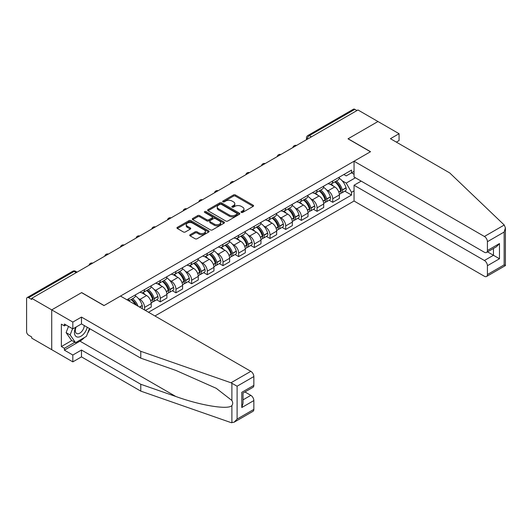<?xml version="1.0" encoding="UTF-8"?>
<svg xmlns="http://www.w3.org/2000/svg" width="532" height="532" viewBox="0 0 532 532"><rect width="100%" height="100%" fill="white"/><g stroke="black" fill="none" stroke-linecap="round" stroke-linejoin="round"><path stroke-width="0.8" d="M241.309 212.408A0.978 0.565 0 0 0 242.692 212.408L253.172 206.356A1.397 0.805 0 0 0 253.578 205.791A1.397 0.805 0 0 0 253.172 205.219L235.41 194.965A1.397 0.805 0 0 0 233.442 194.965L222.961 201.016A0.978 0.565 0 0 0 222.675 201.415A0.978 0.565 0 0 0 222.961 201.814A0.978 0.565 0 0 0 224.338 201.814L225.694 201.036A4.462 2.58 0 0 1 232.012 201.036L233.488 201.887A4.462 2.58 0 0 1 234.798 203.709A4.462 2.58 0 0 1 233.488 205.532L232.132 206.316A0.978 0.565 0 0 0 231.846 206.715A0.978 0.565 0 0 0 232.132 207.114A0.978 0.565 0 0 0 233.515 207.114L234.871 206.33A4.462 2.58 0 0 1 241.182 206.33L242.665 207.187A4.462 2.58 0 0 1 243.969 209.01A4.462 2.58 0 0 1 242.665 210.832L241.309 211.616A0.978 0.565 0 0 0 241.023 212.015A0.978 0.565 0 0 0 241.309 212.408L241.309 211.616M190.13 234.725A1.397 0.805 0 0 0 189.725 235.29A1.397 0.805 0 0 0 190.13 235.862L195.111 238.742A1.397 0.805 0 0 0 197.086 238.742L208.73 232.018A1.397 0.805 0 0 0 209.136 231.447A1.397 0.805 0 0 0 208.73 230.881L190.968 220.627A1.397 0.805 0 0 0 189 220.627L177.356 227.35A1.397 0.805 0 0 0 176.95 227.915A1.397 0.805 0 0 0 177.356 228.487L183.374 231.959A1.397 0.805 0 0 0 185.349 231.959L190.33 229.086A1.397 0.805 0 0 0 190.735 228.514A1.397 0.805 0 0 0 190.33 227.949L187.344 226.22A3.731 2.155 0 0 1 186.253 224.697A3.731 2.155 0 0 1 188.554 222.708A3.731 2.155 0 0 1 192.624 223.174L204.315 229.924A3.731 2.155 0 0 1 205.405 231.447A3.731 2.155 0 0 1 203.104 233.442A3.731 2.155 0 0 1 199.035 232.969L197.086 231.846A1.397 0.805 0 0 0 195.111 231.846L190.13 234.725L190.13 235.862M31.727 298.332L357.963 109.978L377.966 121.522L348.014 138.819L370.432 151.76L104.092 305.528L81.675 292.587L51.724 309.877L31.727 298.332L31.727 299.489L28.608 297.694A2.84 1.643 -120 0 0 27.192 297.554A2.84 1.643 -120 0 0 26.6 298.851L26.6 331.695A2.84 1.643 -120 0 0 28.608 335.18L31.727 336.975L31.727 338.139L51.724 349.684L51.724 309.877L51.724 349.684L72.831 361.873L72.831 355.024L81.476 350.029L81.476 356.879L72.831 361.873M225.794 221.026A1.397 0.805 0 0 0 227.769 221.026L239.407 214.303A1.397 0.805 0 0 0 239.819 213.738A1.397 0.805 0 0 0 239.407 213.166L221.651 202.911A1.397 0.805 0 0 0 219.676 202.911L208.039 209.635A1.397 0.805 0 0 0 207.626 210.207A1.397 0.805 0 0 0 208.039 210.772L225.794 221.026M205.026 212.62A0.978 0.565 0 0 1 206.017 212.76L206.017 211.596L224.065 222.024A1.397 0.805 0 0 1 224.477 222.589A1.397 0.805 0 0 1 224.065 223.161L212.428 229.884A1.397 0.805 0 0 1 210.453 229.884L192.697 219.63L192.697 218.492A1.397 0.805 0 0 0 192.285 219.058A1.397 0.805 0 0 0 192.697 219.63M192.697 218.492L197.678 215.613A1.397 0.805 0 0 1 199.653 215.613L206.855 219.769A1.397 0.805 0 0 0 208.823 219.769L212.128 217.867A1.397 0.805 0 0 0 212.541 217.295A1.397 0.805 0 0 0 212.128 216.724L204.634 212.394A0.978 0.565 0 0 1 204.348 211.995A0.978 0.565 0 0 1 204.953 211.477A0.978 0.565 0 0 1 206.017 211.596M154.945 315.968L354.046 201.023L484.399 276.281A4.263 2.461 -120 0 0 486.534 276.494A4.263 2.461 -120 0 0 487.418 274.539L487.418 265.721A4.263 2.461 -120 0 0 484.399 260.5L493.45 255.274L499.475 258.758L487.418 265.721M311.433 136.844L309.325 135.627A2.84 1.643 60 0 0 307.902 135.487L353.428 109.2A2.84 1.643 60 0 1 354.851 109.339L309.325 135.627A2.84 1.643 120 0 0 307.31 139.105L307.31 139.224M356.959 110.556L354.851 109.339M332.739 180.947A6.537 3.777 60 0 1 331.383 183.879L338.02 180.049A6.537 3.777 -120 0 0 339.369 177.116M326.442 189.784L328.118 190.749A6.537 3.777 60 0 1 332.739 198.755L339.369 194.931A6.537 3.777 -120 0 0 334.748 186.918L330 184.178M339.369 194.931L339.369 198.469L332.739 202.3L329.142 200.218M331.383 183.879A6.537 3.777 60 0 1 328.164 183.587M332.739 198.755L332.739 202.3M317.059 189.997A6.537 3.777 60 0 1 315.709 192.93L322.339 189.099A6.537 3.777 -120 0 0 323.695 186.167M313.461 209.275L317.059 211.35L323.695 207.52L323.695 203.982A6.537 3.777 -120 0 0 319.074 195.976L314.326 193.229M315.709 192.93A6.537 3.777 60 0 1 312.49 192.637M310.768 198.835L312.437 199.806A6.537 3.777 60 0 1 317.059 207.812L317.059 211.35M301.378 199.048A6.537 3.777 60 0 1 300.028 201.98L306.658 198.157A6.537 3.777 -120 0 0 308.015 195.217M297.787 218.326L301.385 220.401L308.015 216.571L308.015 213.033A6.537 3.777 -120 0 0 303.393 205.026L298.645 202.286M300.028 201.98A6.537 3.777 60 0 1 296.809 201.688M295.087 207.892L296.756 208.857A6.537 3.777 60 0 1 301.385 216.863L301.385 220.401M285.704 208.098A6.537 3.777 60 0 1 284.347 211.038L290.984 207.207A6.537 3.777 -120 0 0 292.334 204.268M282.106 227.377L285.704 229.452L292.334 225.621L292.334 222.083A6.537 3.777 -120 0 0 287.712 214.077L282.964 211.337M284.347 211.038A6.537 3.777 60 0 1 281.129 210.738M279.406 216.943L281.082 217.907A6.537 3.777 60 0 1 285.704 225.914L285.704 229.452M270.023 217.149A6.537 3.777 60 0 1 268.667 220.088L275.303 216.258A6.537 3.777 -120 0 0 276.66 213.325M266.426 236.427L270.023 238.509L276.66 234.678L276.66 231.134A6.537 3.777 -120 0 0 272.032 223.127L267.283 220.388M268.667 220.088A6.537 3.777 60 0 1 265.448 219.789M263.726 225.994L265.402 226.958A6.537 3.777 60 0 1 270.023 234.964L270.023 238.509M254.343 226.206A6.537 3.777 60 0 1 252.993 229.139L259.623 225.309A6.537 3.777 -120 0 0 260.979 222.376M250.745 245.485L254.343 247.56L260.979 243.729L260.979 240.191A6.537 3.777 -120 0 0 256.358 232.178L251.609 229.438M252.993 229.139A6.537 3.777 60 0 1 249.774 228.846M248.052 235.044L249.721 236.008A6.537 3.777 60 0 1 254.343 244.022L254.343 247.56M238.668 235.257A6.537 3.777 60 0 1 237.312 238.19L243.949 234.359A6.537 3.777 -120 0 0 245.299 231.427M235.071 254.535L238.668 256.61L245.299 252.78L245.299 249.242A6.537 3.777 -120 0 0 240.677 241.235L235.929 238.489M237.312 238.19A6.537 3.777 60 0 1 234.093 237.897M232.371 244.095L234.04 245.066A6.537 3.777 60 0 1 238.668 253.072L238.668 256.61M222.988 244.308A6.537 3.777 60 0 1 221.631 247.24L228.268 243.417A6.537 3.777 -120 0 0 229.618 240.477M219.39 263.586L222.988 265.661L229.618 261.83L229.618 258.293A6.537 3.777 -120 0 0 224.996 250.286L220.248 247.546M221.631 247.24A6.537 3.777 60 0 1 218.413 246.948M216.69 253.152L218.366 254.116A6.537 3.777 60 0 1 222.988 262.123L222.988 265.661M207.307 253.358A6.537 3.777 60 0 1 205.957 256.298L212.587 252.467A6.537 3.777 -120 0 0 213.944 249.528M203.709 272.637L207.307 274.712L213.944 270.888L213.944 267.343A6.537 3.777 -120 0 0 209.315 259.337L204.574 256.597M205.957 256.298A6.537 3.777 60 0 1 202.739 255.998M201.01 262.203L202.685 263.167A6.537 3.777 60 0 1 207.307 271.174L207.307 274.712M191.626 262.416A6.537 3.777 60 0 1 190.276 265.348L196.907 261.518A6.537 3.777 -120 0 0 198.263 258.585M188.035 281.687L191.633 283.769L198.263 279.938L198.263 276.394A6.537 3.777 -120 0 0 193.641 268.387L188.893 265.648M190.276 265.348A6.537 3.777 60 0 1 187.058 265.056M185.335 271.253L187.005 272.218A6.537 3.777 60 0 1 191.633 280.224L191.633 283.769M175.952 271.466A6.537 3.777 60 0 1 174.596 274.399L181.232 270.569A6.537 3.777 -120 0 0 182.582 267.636M172.355 290.745L175.952 292.819L182.582 288.989L182.582 285.451A6.537 3.777 -120 0 0 177.961 277.445L173.213 274.698M174.596 274.399A6.537 3.777 60 0 1 171.377 274.106M169.655 280.304L171.331 281.268A6.537 3.777 60 0 1 175.952 289.282L175.952 292.819M160.272 280.517A6.537 3.777 60 0 1 158.915 283.45L165.552 279.619A6.537 3.777 -120 0 0 166.908 276.687M156.674 299.795L160.272 301.87L166.908 298.04L166.908 294.502A6.537 3.777 -120 0 0 162.28 286.495L157.532 283.755M158.915 283.45A6.537 3.777 60 0 1 155.696 283.157M153.974 289.355L155.65 290.326A6.537 3.777 60 0 1 160.272 298.332L160.272 301.87M144.591 289.568A6.537 3.777 60 0 1 143.241 292.507L149.871 288.677A6.537 3.777 -120 0 0 151.228 285.737M145.396 310.455L151.228 307.09L151.228 303.553A6.537 3.777 -120 0 0 146.606 295.546L141.858 292.806M143.241 292.507A6.537 3.777 60 0 1 140.022 292.208M138.3 298.412L139.969 299.376A6.537 3.777 60 0 1 144.591 307.383L144.591 309.996M128.771 300.859L134.19 297.727A6.537 3.777 -120 0 0 135.547 294.795M128.917 298.618A6.537 3.777 60 0 1 128.431 300.66M354.046 174.27L351.532 172.82L346.206 175.893L343.845 174.529M342.123 180.734L346.206 183.088L355.403 177.781M354.046 190.868L351.532 192.318L346.206 183.088M148.514 312.257L351.532 195.045L351.532 192.318M354.046 171.37L351.532 172.82L351.532 170.094L126.902 299.782M344.822 191.168L351.532 195.045M241.701 212.547L242.665 211.989A4.462 2.58 0 0 0 243.969 210.167L243.969 209.01M234.798 203.709L234.798 204.873A4.462 2.58 0 0 1 233.488 206.695L232.524 207.254M253.152 206.369L235.41 196.128A1.397 0.805 0 0 0 233.442 196.128L223.347 201.954M239.387 214.316L221.651 204.075A1.397 0.805 0 0 0 219.676 204.075L208.059 210.785L208.039 209.635M236.94 214.137A0.978 0.565 0 0 0 237.225 213.738A0.978 0.565 0 0 0 236.94 213.339L221.352 204.335A0.978 0.565 0 0 0 219.975 204.335L218.546 205.166A4.462 2.58 0 0 0 217.236 206.988A4.462 2.58 0 0 0 218.546 208.81L229.199 214.961A4.462 2.58 0 0 0 235.51 214.961L236.94 214.137L236.94 215.294A0.978 0.565 0 0 0 237.225 214.895L237.225 213.738M217.236 206.988L217.236 208.145A4.462 2.58 0 0 0 218.546 209.967L218.546 208.81M236.94 215.294L235.51 216.118A4.462 2.58 0 0 1 229.199 216.118L218.546 209.967M192.717 219.643L197.678 216.777L197.678 215.613M212.541 217.295L212.541 218.453A1.397 0.805 0 0 1 212.128 219.024L208.823 220.933A1.397 0.805 0 0 1 206.855 220.933L199.653 216.777A1.397 0.805 0 0 0 197.678 216.777M206.017 212.76L224.052 223.174M214.323 224.085A3.731 2.155 0 0 0 218.393 224.557A3.731 2.155 0 0 0 220.7 222.562A3.731 2.155 0 0 0 219.603 221.039L215.487 218.659A1.397 0.805 0 0 0 213.512 218.659L210.207 220.567A1.397 0.805 0 0 0 209.801 221.139A1.397 0.805 0 0 0 210.207 221.711L214.323 224.085L214.323 225.249A3.731 2.155 0 0 0 218.393 225.714A3.731 2.155 0 0 0 220.7 223.726L220.7 222.562M209.801 221.139L209.801 222.303A1.397 0.805 0 0 0 210.207 222.868L210.207 221.711M214.323 225.249L210.207 222.868M205.405 231.447L205.405 232.61A3.731 2.155 0 0 1 203.104 234.599A3.731 2.155 0 0 1 199.035 234.133L197.086 233.009A1.397 0.805 0 0 0 195.111 233.009L190.15 235.876M186.253 224.697L186.253 225.861A3.731 2.155 0 0 0 187.344 227.383L187.344 226.22M190.33 227.949L190.33 229.086L187.344 227.383M208.71 232.032L190.968 221.784A1.397 0.805 0 0 0 189 221.784L177.375 228.501M335.207 181.671A8.958 5.167 60 0 1 335.253 181.698A8.958 5.167 60 0 1 341.145 189.731L341.198 189.917A1.742 1.004 60 0 1 340.919 191.287A1.742 1.004 60 0 1 340.879 191.307M334.814 181.897A10.8 6.238 60 0 1 340.753 190.808L340.806 190.995A3.591 2.075 60 0 1 340.241 193.814L339.343 194.333M340.852 193.023A3.591 2.075 -120 0 0 341.843 192.89A3.591 2.075 -120 0 0 342.415 190.07L342.362 189.884A10.8 6.238 -120 0 0 336.423 180.973M339.236 178.26A10.8 6.238 60 0 1 346.026 187.763L346.079 187.949A3.591 2.075 60 0 1 345.514 190.769L341.843 192.89M331.13 184.006A10.8 6.238 60 0 1 333.384 186.133M338.638 186.147L340.014 186.945M504.243 225.023L505.4 227.836L504.15 232.038L487.418 241.694A4.263 2.461 -120 0 0 484.399 236.474L504.243 225.023L449.726 172.933L390.428 138.699L399.073 133.712L377.966 121.522L348.114 138.759L370.531 151.7L354.046 161.216L484.399 236.474M399.073 133.712L399.073 140.554L396.36 142.124M354.046 201.023L354.046 185.236L484.399 260.5M354.046 161.216L354.046 176.996L484.399 252.261A4.263 2.461 -120 0 0 486.534 252.467A4.263 2.461 -120 0 0 487.418 250.519L487.418 241.694M361.181 181.119L354.046 185.236M487.558 251.875L493.45 255.274L493.45 248.477M487.418 250.519L499.475 243.556L496.462 246.735L486.534 252.467M487.418 274.539L504.15 264.876L504.788 265.249M81.476 350.029L140.774 384.27L140.774 391.113L230.988 422.588L234.093 422.235L237.106 419.056L253.844 409.394A4.263 2.461 60 0 1 252.959 411.342L234.093 422.235M140.774 384.27L175.826 396.493C200.724 405.544 228.614 410.032 231.886 405.524C232.983 404.154 232.983 402.465 231.886 400.47L216.231 388.307L175.826 370.385L140.774 358.156L81.476 323.922L72.831 328.909L64.392 324.035L64.392 325.897L61.373 324.154L61.373 346.551L64.392 348.294L74.846 342.256M140.774 391.113L81.476 356.879M253.844 376.55L237.106 386.212L230.988 382.781L140.774 351.306L81.476 317.072L72.831 322.066L51.724 309.877L81.576 292.647L103.986 305.581L120.471 296.065L250.825 371.329A4.263 2.461 60 0 1 253.844 376.55L253.844 385.368A4.263 2.461 60 0 1 252.959 387.323L243.031 393.055L243.031 403.336L241.781 407.539L241.781 392.337C243.41 393.274 243.41 393.274 241.781 392.337L253.844 385.368M72.831 322.066L72.831 328.909M84.402 337.554A15.993 9.23 -60 0 1 79.966 341.152L64.392 350.149L72.831 355.024M64.392 350.149L64.392 348.294M81.476 317.072L81.476 323.922M140.774 351.306L140.774 358.156M243.031 399.851L250.825 395.349A4.263 2.461 60 0 1 253.844 400.576L253.844 409.394M250.825 395.349L244.939 391.951M89.848 328.749A15.993 9.23 -60 0 1 87.574 333.365M66.001 324.966L64.392 325.897M61.373 346.551L71.827 340.513M75.71 327.247A9.237 5.333 120 0 0 74.44 332.453A9.237 5.333 120 0 0 80.019 336.69A9.237 5.333 120 0 0 87.228 327.24M76.202 326.967A6.324 3.651 120 0 0 75.311 330.572A6.324 3.651 120 0 0 76.621 333.471A6.324 3.651 120 0 0 81.449 331.822A6.324 3.651 120 0 0 84.256 325.524M89.456 328.523L86.397 336.397L75.551 342.661L71.527 340.34L66.101 332.62L68.508 326.415M75.551 342.661L70.124 334.941L72.532 328.736M66.101 332.62L70.124 334.941M319.526 190.722A8.958 5.167 60 0 1 319.572 190.749A8.958 5.167 60 0 1 325.464 198.788L325.518 198.975A1.742 1.004 60 0 1 325.245 200.338A1.742 1.004 60 0 1 325.205 200.358M319.134 190.948A10.8 6.238 60 0 1 325.072 199.866L325.125 200.052A3.591 2.075 60 0 1 324.56 202.865L323.669 203.384M325.172 202.074A3.591 2.075 -120 0 0 326.169 201.941A3.591 2.075 -120 0 0 326.734 199.121L326.681 198.935A10.8 6.238 -120 0 0 320.743 190.024M323.556 187.317A10.8 6.238 60 0 1 330.352 196.82L330.405 197.006A3.591 2.075 60 0 1 329.833 199.819L326.169 201.941M315.449 193.056A10.8 6.238 60 0 1 317.71 195.184M322.957 195.204L324.334 195.995M303.852 199.779A8.958 5.167 60 0 1 303.892 199.806A8.958 5.167 60 0 1 309.784 207.839L309.837 208.025A1.742 1.004 60 0 1 309.564 209.389A1.742 1.004 60 0 1 309.524 209.409M303.459 200.005A10.8 6.238 60 0 1 309.391 208.916L309.444 209.103A3.591 2.075 60 0 1 308.879 211.922L307.988 212.434M309.491 211.124A3.591 2.075 -120 0 0 310.488 210.991A3.591 2.075 -120 0 0 311.054 208.172L311.001 207.985A10.8 6.238 -120 0 0 305.069 199.074M307.882 196.368A10.8 6.238 60 0 1 314.671 205.871L314.725 206.057A3.591 2.075 60 0 1 314.159 208.87L310.488 210.991M299.775 202.107A10.8 6.238 60 0 1 302.03 204.241M307.283 204.255L308.66 205.046M288.171 208.83A8.958 5.167 60 0 1 288.218 208.857A8.958 5.167 60 0 1 294.11 216.89L294.163 217.076A1.742 1.004 60 0 1 293.883 218.446A1.742 1.004 60 0 1 293.844 218.466M287.779 209.056A10.8 6.238 60 0 1 293.717 217.967L293.77 218.153A3.591 2.075 60 0 1 293.199 220.973L292.307 221.485M293.817 220.175A3.591 2.075 -120 0 0 294.808 220.042A3.591 2.075 -120 0 0 295.373 217.222L295.32 217.043A10.8 6.238 -120 0 0 289.388 208.125M292.201 205.418A10.8 6.238 60 0 1 298.991 214.921L299.044 215.108A3.591 2.075 60 0 1 298.479 217.927L294.808 220.042M284.095 211.164A10.8 6.238 60 0 1 286.349 213.292M291.603 213.305L292.979 214.103M272.49 217.881A8.958 5.167 60 0 1 272.537 217.907A8.958 5.167 60 0 1 278.429 225.94L278.482 226.127A1.742 1.004 60 0 1 278.209 227.497A1.742 1.004 60 0 1 278.17 227.516M272.098 218.107A10.8 6.238 60 0 1 278.037 227.018L278.09 227.204A3.591 2.075 60 0 1 277.524 230.023L276.627 230.536M278.136 229.232A3.591 2.075 -120 0 0 279.127 229.093A3.591 2.075 -120 0 0 279.699 226.28L279.646 226.093A10.8 6.238 -120 0 0 273.707 217.176M276.52 214.469A10.8 6.238 60 0 1 283.31 223.972L283.363 224.158A3.591 2.075 60 0 1 282.798 226.978L279.127 229.093M268.414 220.215A10.8 6.238 60 0 1 270.668 222.343M275.922 222.356L277.298 223.154M256.81 226.931A8.958 5.167 60 0 1 256.856 226.958A8.958 5.167 60 0 1 262.748 234.991L262.801 235.177A1.742 1.004 60 0 1 262.529 236.547A1.742 1.004 60 0 1 262.489 236.567M256.424 227.157A10.8 6.238 60 0 1 262.356 236.075L262.409 236.255A3.591 2.075 60 0 1 261.844 239.074L260.953 239.593M262.456 238.283A3.591 2.075 -120 0 0 263.453 238.15A3.591 2.075 -120 0 0 264.018 235.33L263.965 235.144A10.8 6.238 -120 0 0 258.027 226.233M260.84 223.52A10.8 6.238 60 0 1 267.636 233.023L267.689 233.209A3.591 2.075 60 0 1 267.117 236.028L263.453 238.15M252.733 229.265A10.8 6.238 60 0 1 254.994 231.393M260.248 231.407L261.624 232.205M241.136 235.982A8.958 5.167 60 0 1 241.176 236.008A8.958 5.167 60 0 1 247.067 244.048L247.121 244.235A1.742 1.004 60 0 1 246.848 245.598A1.742 1.004 60 0 1 246.808 245.618M240.743 236.208A10.8 6.238 60 0 1 246.682 245.126L246.728 245.312A3.591 2.075 60 0 1 246.163 248.125L245.272 248.643M246.782 247.333A3.591 2.075 -120 0 0 247.772 247.2A3.591 2.075 -120 0 0 248.338 244.381L248.284 244.195A10.8 6.238 -120 0 0 242.353 235.284M245.166 232.577A10.8 6.238 60 0 1 251.955 242.08L252.008 242.266A3.591 2.075 60 0 1 251.443 245.079L247.772 247.2M237.059 238.316A10.8 6.238 60 0 1 239.314 240.444M244.567 240.464L245.944 241.255M225.455 245.039A8.958 5.167 60 0 1 225.502 245.066A8.958 5.167 60 0 1 231.393 253.099L231.447 253.285A1.742 1.004 60 0 1 231.167 254.648A1.742 1.004 60 0 1 231.127 254.675M225.063 245.265A10.8 6.238 60 0 1 231.001 254.176L231.054 254.363A3.591 2.075 60 0 1 230.482 257.182L229.591 257.694M231.101 256.384A3.591 2.075 -120 0 0 232.092 256.251A3.591 2.075 -120 0 0 232.664 253.432L232.61 253.245A10.8 6.238 -120 0 0 226.672 244.334M229.485 241.628A10.8 6.238 60 0 1 236.275 251.131L236.328 251.317A3.591 2.075 60 0 1 235.762 254.136L232.092 256.251M221.379 247.367A10.8 6.238 60 0 1 223.633 249.501M228.886 249.515L230.263 250.306M209.774 254.09A8.958 5.167 60 0 1 209.821 254.116A8.958 5.167 60 0 1 215.713 262.15L215.766 262.336A1.742 1.004 60 0 1 215.493 263.706A1.742 1.004 60 0 1 215.453 263.726M209.382 254.316A10.8 6.238 60 0 1 215.32 263.227L215.374 263.413A3.591 2.075 60 0 1 214.808 266.233L213.917 266.745M215.42 265.441A3.591 2.075 -120 0 0 216.418 265.302A3.591 2.075 -120 0 0 216.983 262.489L216.93 262.303A10.8 6.238 -120 0 0 210.991 253.385M213.804 250.678A10.8 6.238 60 0 1 220.6 260.181L220.647 260.367A3.591 2.075 60 0 1 220.082 263.187L216.418 265.302M205.698 256.424A10.8 6.238 60 0 1 207.959 258.552M213.206 258.565L214.582 259.363M194.1 263.141A8.958 5.167 60 0 1 194.14 263.167A8.958 5.167 60 0 1 200.032 271.2L200.085 271.387A1.742 1.004 60 0 1 199.813 272.756A1.742 1.004 60 0 1 199.773 272.776M193.708 263.367A10.8 6.238 60 0 1 199.64 272.278L199.693 272.464A3.591 2.075 60 0 1 199.128 275.283L198.237 275.802M199.739 274.492A3.591 2.075 -120 0 0 200.737 274.352A3.591 2.075 -120 0 0 201.302 271.539L201.249 271.353A10.8 6.238 -120 0 0 195.31 262.442M198.13 259.729A10.8 6.238 60 0 1 204.92 269.232L204.973 269.418A3.591 2.075 60 0 1 204.408 272.238L200.737 274.352M190.024 265.475A10.8 6.238 60 0 1 192.278 267.603M197.532 267.616L198.908 268.414M178.42 272.191A8.958 5.167 60 0 1 178.466 272.218A8.958 5.167 60 0 1 184.358 280.258L184.411 280.437A1.742 1.004 60 0 1 184.132 281.807A1.742 1.004 60 0 1 184.092 281.827M178.027 272.417A10.8 6.238 60 0 1 183.966 281.335L184.019 281.521A3.591 2.075 60 0 1 183.447 284.334L182.556 284.853M184.065 283.543A3.591 2.075 -120 0 0 185.056 283.41A3.591 2.075 -120 0 0 185.621 280.59L185.568 280.404A10.8 6.238 -120 0 0 179.636 271.493M182.449 268.78A10.8 6.238 60 0 1 189.239 278.289L189.292 278.469A3.591 2.075 60 0 1 188.727 281.288L185.056 283.41M174.343 274.525A10.8 6.238 60 0 1 176.597 276.653M181.851 276.667L183.227 277.465M162.739 281.248A8.958 5.167 60 0 1 162.785 281.268A8.958 5.167 60 0 1 168.677 289.308L168.73 289.494A1.742 1.004 60 0 1 168.451 290.858A1.742 1.004 60 0 1 168.418 290.878M162.346 281.475A10.8 6.238 60 0 1 168.285 290.386L168.338 290.572A3.591 2.075 60 0 1 167.773 293.391L166.875 293.903M168.385 292.593A3.591 2.075 -120 0 0 169.375 292.46A3.591 2.075 -120 0 0 169.947 289.641L169.894 289.455A10.8 6.238 -120 0 0 163.956 280.544M166.769 277.837A10.8 6.238 60 0 1 173.558 287.34L173.612 287.526A3.591 2.075 60 0 1 173.046 290.339L169.375 292.46M158.662 283.576A10.8 6.238 60 0 1 160.917 285.704M166.17 285.724L167.547 286.515M147.058 290.299A8.958 5.167 60 0 1 147.105 290.326A8.958 5.167 60 0 1 152.997 298.359L153.05 298.545A1.742 1.004 60 0 1 152.777 299.908A1.742 1.004 60 0 1 152.737 299.935M146.666 290.525A10.8 6.238 60 0 1 152.604 299.436L152.657 299.622A3.591 2.075 60 0 1 152.092 302.442L151.201 302.954M152.704 301.644A3.591 2.075 -120 0 0 153.701 301.511A3.591 2.075 -120 0 0 154.267 298.691L154.214 298.505A10.8 6.238 -120 0 0 148.275 289.594M151.088 286.888A10.8 6.238 60 0 1 157.884 296.391L157.938 296.577A3.591 2.075 60 0 1 157.366 299.396L153.701 301.511M142.982 292.627A10.8 6.238 60 0 1 145.243 294.761M150.49 294.775L151.873 295.566M131.384 299.35A8.958 5.167 60 0 1 131.424 299.376A8.958 5.167 60 0 1 136.551 305.348M135.414 295.938A10.8 6.238 60 0 1 142.204 305.441L142.257 305.627A3.591 2.075 60 0 1 141.791 308.38M138.101 306.246A10.8 6.238 -120 0 0 132.601 298.645M130.992 299.576A10.8 6.238 60 0 1 135.294 304.623M134.815 303.825L136.192 304.623M307.41 139.165L307.31 139.105A2.84 1.643 0 0 1 306.479 137.948L306.479 139.703M144.591 307.383L151.228 303.553M160.272 298.332L166.908 294.502M175.952 289.282L182.582 285.451M191.633 280.224L198.263 276.394M207.307 271.174L213.944 267.343M222.988 262.123L229.618 258.293M238.668 253.072L245.299 249.242M254.343 244.022L260.979 240.191M270.023 234.964L276.66 231.134M285.704 225.914L292.334 222.083M301.385 216.863L308.015 213.033M317.059 207.812L323.695 203.982M139.969 299.376L146.606 295.546M155.65 290.326L162.28 286.495M171.331 281.268L177.961 277.445M187.005 272.218L193.641 268.387M202.685 263.167L209.315 259.337M218.366 254.116L224.996 250.286M234.04 245.066L240.677 241.235M249.721 236.008L256.358 232.178M265.402 226.958L272.032 223.127M281.082 217.907L287.712 214.077M296.756 208.857L303.393 205.026M312.437 199.806L319.074 195.976M328.118 190.749L334.748 186.918M296.277 145.588A2.84 1.643 120 0 0 295.027 146.313M280.603 154.646A2.84 1.643 120 0 0 279.347 155.371M264.923 163.696A2.84 1.643 120 0 0 263.666 164.421M249.242 172.747A2.84 1.643 120 0 0 247.992 173.472M233.568 181.798A2.84 1.643 120 0 0 232.311 182.523M217.887 190.855A2.84 1.643 120 0 0 216.63 191.58M202.207 199.906A2.84 1.643 120 0 0 200.95 200.631M186.526 208.956A2.84 1.643 120 0 0 185.276 209.681M170.852 218.007A2.84 1.643 120 0 0 169.595 218.732M155.171 227.058A2.84 1.643 120 0 0 153.914 227.782M139.49 236.115A2.84 1.643 120 0 0 138.234 236.84M123.816 245.166A2.84 1.643 120 0 0 122.56 245.89M108.136 254.216A2.84 1.643 120 0 0 106.879 254.941M92.455 263.267A2.84 1.643 120 0 0 91.198 263.992M76.249 272.623L74.141 271.406L28.608 297.694M77.08 272.145L75.557 271.267A2.84 1.643 120 0 0 74.141 271.406A2.84 1.643 60 0 0 72.718 271.267L27.192 297.554M242.665 211.989L242.665 210.832M232.132 207.114L232.132 206.316M233.488 206.695L233.488 205.532M222.961 201.814L222.961 201.016M233.442 196.128L233.442 194.965M235.41 196.128L235.41 194.965M253.172 206.356L253.172 205.219M219.676 204.075L219.676 202.911M221.651 204.075L221.651 202.911M239.407 214.303L239.407 213.166M229.199 216.118L229.199 214.961M235.51 216.118L235.51 214.961M199.653 216.777L199.653 215.613M206.855 220.933L206.855 219.769M208.823 220.933L208.823 219.769M212.128 219.024L212.128 217.867M224.065 223.161L224.065 222.024M195.111 233.009L195.111 231.846M197.086 233.009L197.086 231.846M199.035 234.133L199.035 232.969M177.356 228.487L177.356 227.35M189 221.784L189 220.627M190.968 221.784L190.968 220.627M208.73 232.018L208.73 230.881M338.837 192.132L340.806 190.995M342.415 190.07L346.079 187.949M342.362 189.884L346.026 187.763M340.746 190.795L341.285 190.489M338.771 191.952L340.753 190.808M504.15 264.876L504.15 232.038M499.475 243.556L499.475 258.758M231.886 422.8L231.886 405.524M231.886 400.47L231.886 383.2M237.106 386.212L237.106 419.056M253.844 400.576L241.781 407.539M230.988 382.781L250.825 371.329M79.966 341.152L175.826 396.493M323.163 201.182L325.125 200.052M326.734 199.121L330.405 197.006M326.681 198.935L330.352 196.82M323.097 201.003L325.604 199.54M307.483 210.233L309.444 209.103M311.054 208.172L314.725 206.057M311.001 207.985L314.671 205.871M307.416 210.06L309.923 208.591M291.802 219.29L293.77 218.153M295.373 217.222L299.044 215.108M295.32 217.043L298.991 214.921M293.711 217.954L294.243 217.648M291.736 219.111L293.717 217.967M276.121 228.341L278.09 227.204M279.699 226.28L283.363 224.158M279.646 226.093L283.31 223.972M278.03 227.004L278.568 226.698M276.055 228.162L278.037 227.018M260.447 237.392L262.409 236.255M264.018 235.33L267.689 233.209M263.965 235.144L267.636 233.023M260.381 237.212L262.888 235.749M244.767 246.442L246.728 245.312M248.338 244.381L252.008 242.266M248.284 244.195L251.955 242.08M244.7 246.269L247.207 244.8M229.086 255.493L231.054 254.363M232.664 253.432L236.328 251.317M232.61 253.245L236.275 251.131M229.019 255.32L231.533 253.857M213.412 264.55L215.374 263.413M216.983 262.489L220.647 260.367M216.93 262.303L220.6 260.181M215.314 263.214L215.852 262.908M213.345 264.371L215.32 263.227M197.731 273.601L199.693 272.464M201.302 271.539L204.973 269.418M201.249 271.353L204.92 269.232M199.64 272.264L200.172 271.958M197.665 273.421L199.64 272.278M182.05 282.652L184.019 281.521M185.621 280.59L189.292 278.469M185.568 280.404L189.239 278.289M181.984 282.472L184.491 281.009M166.37 291.702L168.338 290.572M169.947 289.641L173.612 287.526M169.894 289.455L173.558 287.34M166.303 291.529L168.817 290.06M150.696 300.76L152.657 299.622M154.267 298.691L157.938 296.577M154.214 298.505L157.884 296.391M152.604 299.423L153.136 299.117M150.629 300.58L152.604 299.436M139.643 307.137L142.257 305.627M139.457 307.031L142.204 305.441M296.524 145.455A2.84 2.84 0 0 0 292.873 147.557M280.843 154.506A2.84 2.84 0 0 0 277.199 156.608M265.162 163.557A2.84 2.84 0 0 0 261.518 165.665M249.488 172.607A2.84 2.84 0 0 0 245.837 174.715M233.807 181.658A2.84 2.84 0 0 0 230.157 183.766M218.127 190.715A2.84 2.84 0 0 0 214.482 192.817M202.446 199.766A2.84 2.84 0 0 0 198.802 201.867M186.772 208.817A2.84 2.84 0 0 0 183.121 210.925M171.091 217.867A2.84 2.84 0 0 0 167.44 219.975M155.411 226.918A2.84 2.84 0 0 0 151.766 229.026M139.736 235.975A2.84 2.84 0 0 0 136.086 238.077M124.056 245.026A2.84 2.84 0 0 0 120.405 247.134M108.375 254.077A2.84 2.84 0 0 0 104.731 256.185M92.694 263.127A2.84 2.84 0 0 0 89.05 265.235M75.557 271.267A2.84 2.84 0 0 0 72.718 271.267M307.902 135.487A2.84 2.84 0 0 0 306.479 137.948M505.4 227.836L505.4 265.601L486.534 276.494"/></g></svg>

